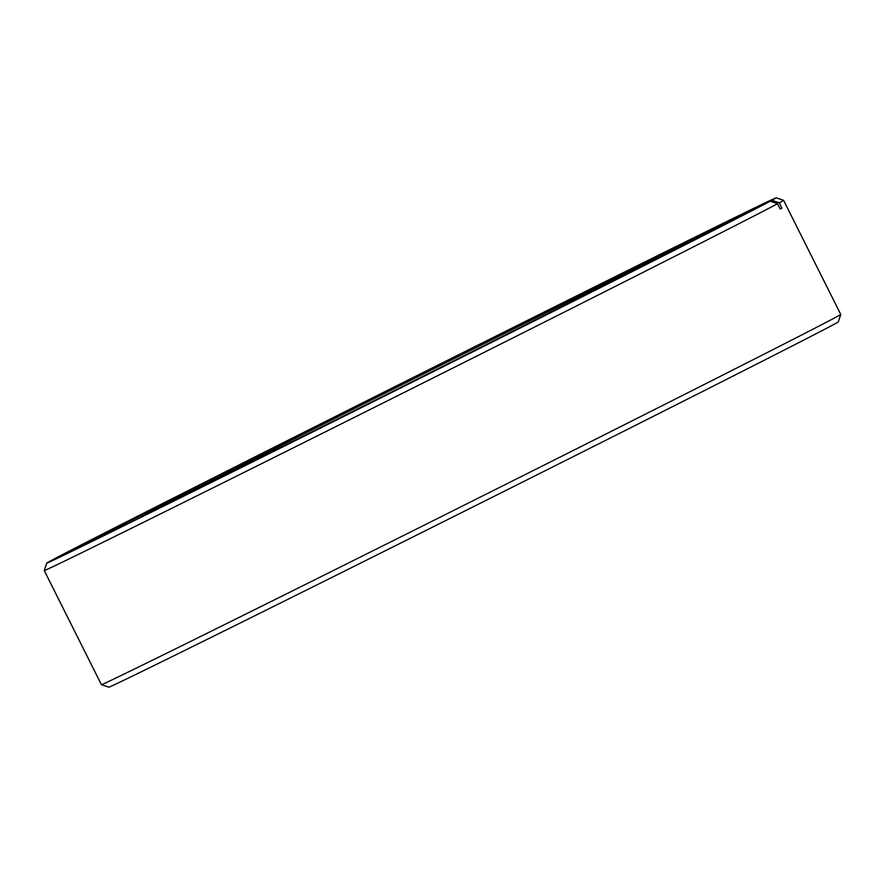 <?xml version="1.0" encoding="UTF-8"?>
<svg xmlns="http://www.w3.org/2000/svg" width="885" height="885" viewBox="0 0 885 885"><rect width="100%" height="100%" fill="white"/><g stroke="black" fill="none" stroke-linecap="round" stroke-linejoin="round"><path stroke-width="1.33" d="M840.75 314.452L838.272 321.897A407.885 1.892 153.4 0 1 555.172 465.72A407.885 1.892 153.4 0 1 108.855 687.169L101.41 684.691A413.439 1.914 -26.6 0 0 553.8 460.233A413.439 1.914 -26.6 0 0 840.75 314.452A413.439 1.914 -26.6 0 0 840.75 314.44L783.601 200.32A413.439 1.914 153.4 0 1 779.276 202.82L781.92 208.108A413.439 1.914 -26.6 0 1 780.216 209.026L777.572 203.727A413.439 1.914 153.4 0 1 496.651 346.101A413.439 1.914 153.4 0 1 44.25 570.559A413.439 1.914 153.4 0 1 44.25 570.548L101.399 684.68A413.439 1.914 -26.6 0 0 101.41 684.691M258.829 458.541L222.201 476.716L258.829 458.541M485.279 345.371L448.64 363.547L485.279 345.371M672.39 250.898L635.762 269.073L672.39 250.898M710.578 230.465L673.939 248.641L710.578 230.465M577.44 296.044L540.812 314.219L577.44 296.044M351.002 409.213L314.363 427.389L351.002 409.213M163.88 503.687L127.252 521.862L163.88 503.687M125.703 524.119L89.075 542.295L125.703 524.119M677.7 248.408L678.098 247.18L771.897 200.298A407.885 1.892 -26.6 0 0 776.145 197.831A407.885 1.892 -26.6 0 0 443.153 362.485A407.885 1.892 -26.6 0 0 52.691 559.74L146.49 512.857A301.519 1.394 153.4 0 1 351.113 409.158A301.519 1.394 153.4 0 1 678.098 247.18L680.831 245.632L680.631 246.705M676.394 248.088A301.519 1.394 153.4 0 1 366.622 404.456A301.519 1.394 153.4 0 1 144.775 513.776L50.987 560.648A407.885 1.892 -26.6 0 0 46.728 563.103A407.885 1.892 -26.6 0 0 493.056 341.676A407.885 1.892 -26.6 0 0 770.193 201.216L676.372 248.099C651.26 261.628 455.167 360.427 304.617 435.409L142.087 515.413L143.071 515.9M777.572 203.727L770.193 201.216M776.145 197.831L783.59 200.309A413.439 1.914 153.4 0 1 783.601 200.32M771.897 200.298L779.276 202.82M144.775 513.776L146.014 514.196M147.718 513.278L146.49 512.857M780.194 208.971L781.92 208.108M665.653 253.696A300.601 1.394 -26.6 0 0 351.71 409.899A300.601 1.394 -26.6 0 0 157.641 508.09M46.728 563.103L44.25 570.548"/></g></svg>
